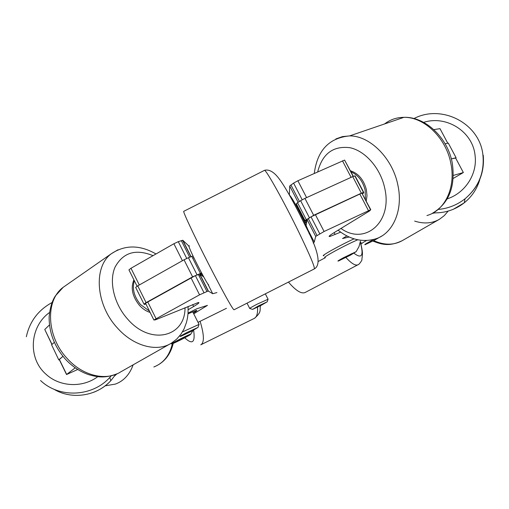 <?xml version="1.0" encoding="UTF-8"?>
<svg xmlns="http://www.w3.org/2000/svg" width="509" height="509" viewBox="0 0 509 509"><rect width="100%" height="100%" fill="white"/><g stroke="black" fill="none" stroke-linecap="round" stroke-linejoin="round"><path stroke-width="0.76" d="M58.758 359.838L51.587 344.797L58.809 359.946L59.368 359.799M49.462 324.946L44.76 329.488L52.026 344.402L54.329 342.347L51.587 344.797M143.971 304.089L135.674 287.4L137.748 285.861L146.089 302.626L143.983 304.102L144.441 304.477L145.918 303.994M201.596 272.983L192.599 276.845L184.035 259.806L137.748 285.861M184.035 259.806L188.438 257.707L197.002 274.72M200.361 273.384L191.817 256.428L188.438 257.707M191.817 256.428L193.051 256.059M362.3 193.993L363.75 192.873L363.719 192.389L361.365 193.178L313.665 215.301L304.986 220.543L296.321 203.74L296.283 204.484L304.897 221.199L306.921 220.174M296.321 203.74L297.536 202.709L306.227 219.564M309.345 217.61L300.615 200.699L297.536 202.709M300.615 200.699L304.923 198.376L313.665 215.301M361.365 193.178L352.718 176.617L304.923 198.376M352.718 176.617L355.104 175.885L363.7 192.357M455.746 158.235L456.089 157.739L448.314 143.131L445.095 143.773L447.755 143.239L439.992 128.65L433.833 129.623M456.089 157.739L448.41 143.334M456.077 157.739L451.318 158.897L455.631 158.044M304.986 220.543L304.897 221.199M306.603 222.318L305.012 223.127M202.741 275.121L201.85 275.579M200.272 274.389L201.901 273.562M192.599 276.845L146.089 302.626M66.507 374.459L59.26 359.57L62.963 356.345L58.866 359.736M188.19 309.714L193.624 306.507C198.491 303.606 200.012 302.289 198.179 302.569L155.436 319.849L153.877 320.002L199.56 294.826L208.149 291.008L212.717 293.718L216.923 292.573M313.22 243.13L314.263 242.068L315.707 236.399L324.093 231.487L370.768 209.695L369.598 210.923L334.101 232.645C329.31 235.622 327.974 236.876 330.106 236.411L340.661 232.142M306.125 225.557L307.016 219.544L311.012 216.834L361.835 193.108L370.756 209.67M153.871 319.996L145.542 303.237L195.38 275.623L199.814 274.046L203.778 277.023M77.724 369.47L66.552 374.548L75.224 367.816M226.46 308.308L198.02 322.337M325.404 257.649L318.443 261.372M361.167 242.392L360.162 242.857M453.373 175.42L463.355 172.538L453.239 178.424M353.354 176.337L344.593 160.081L297.88 180.759L293.591 183.094L289.71 185.989L289.373 195.023M342.487 160.819L351.108 177.348L305.909 197.937M189.469 245.923L188.54 245.726L182.814 240.286L178.29 241.66L173.887 243.741L130.985 268.262L128.936 269.859L137.086 286.243M44.76 329.488L51.918 344.504M173.887 243.741L182.419 260.716L139.307 284.983L130.985 268.262M440.12 128.892L447.767 143.239M346.896 235.941L342.544 238.536L349.136 237.009M193.35 313.029C196.519 311.126 197.517 310.261 196.347 310.439L188.012 313.805M193.744 313.811L207.449 305.381L196.824 308.766L188.069 313.08M196.837 310.458L193.344 313.016M354.092 238.855C341.577 244.365 318.729 257.115 323.991 255.613M357.751 239.784C351.859 242.297 344.491 245.93 335.641 250.683C326.823 255.524 323.285 257.84 325.022 257.624M343.511 257.707C338.587 260.385 336.92 261.473 338.53 260.964L350.453 255.149L356.135 251.675L343.511 257.707M351.534 253.749L354.277 252.75L349.766 255.403L339.738 260.086L351.534 253.749M349.46 254.799L349.766 255.403M342.303 258.572L342.544 259.043M171.972 343.836L172.258 343.747C175.586 342.678 191.817 334.318 190.697 334.248L190.423 334.279C187.853 334.846 168.205 345.019 171.972 343.836M175.777 341.456L188.565 335.24L179.193 340.502L173.811 342.881L175.777 341.456M186.294 336.245L186.523 336.71M178.869 339.853L179.193 340.502M381.661 236.1L373.969 240.464L365.15 244.657C363.789 244.969 366.245 243.467 372.512 240.146L374.172 239.294M361.854 243.709C360.671 243.989 362.243 242.92 366.556 240.502M258.26 306.017L267.219 301.805L261.327 305.254L252.585 309.402L258.26 306.017M249.754 308.537C249.079 308.562 251.471 307.137 256.943 304.267L268.027 299.267M186.663 332.638L198.046 327.376L191.658 331.232L180.644 336.398C179.403 336.672 181.408 335.418 186.663 332.638M182.426 331.938L199 324.43M366.181 201.43L366.995 195.8L366.391 189.742C363.668 179.543 358.247 173.187 350.128 170.687M365.411 199.961L365.163 190.232C362.783 180.981 357.948 174.791 350.65 171.673M208.766 284.976C208.264 285.059 205.547 280.446 200.622 271.138C193.585 257.522 189.692 249.245 188.934 246.305M289.462 195.182L289.57 195.176C291.759 197.384 296.263 205.343 303.071 219.055C307.251 227.752 309.287 232.702 309.186 233.911M133.905 279.842C130.533 287.954 132.353 296.423 139.358 305.26C142.596 308.842 146.185 311.234 150.117 312.437M134.331 280.701C131.99 288.616 134.052 296.562 140.509 304.541L149.442 311.082M212.717 293.718L207.748 283.857M335.126 234.528L334.139 232.626M368.433 210.548L359.761 193.923M324.093 231.487L315.332 214.524M319.76 233.784L311.012 216.834M316.986 235.463L308.263 218.558M315.707 236.399L307.016 219.544M314.263 242.068L307.958 229.839M208.353 290.995L199.814 274.046M206.902 291.453L198.338 274.446M203.963 292.681L195.38 275.623M199.56 294.826L190.977 277.742M156.028 318.583L147.655 301.754M193.624 306.507L192.637 304.547M66.622 374.363L59.318 359.36M455.549 157.866L463.355 172.538L455.542 157.873M297.88 180.759L306.59 197.619M178.29 241.66L186.727 258.432M181.293 240.585L189.679 257.236M182.814 240.286L191.085 256.708M188.54 245.726L188.966 246.566M289.71 185.989L298.128 202.321M290.9 184.907L299.445 201.462M293.591 183.094L302.193 199.757M133.123 364.845C129.674 374.503 123.795 380.91 115.473 384.072L105.14 385.841M172.36 343.709C169.624 355.447 163.446 363.21 153.833 366.989C163.879 362.949 170.356 355.072 173.251 343.365M116.854 373.905L114.869 375.699M200.088 321.236C204.236 334.877 204.459 342.735 200.756 344.822M257.509 307.181C257.91 313.525 256.752 317.311 254.029 318.526L201.15 344.625M193.617 330.195C195.418 342.462 192.453 345 184.729 337.811M288.444 282.088C295.926 290.779 301.538 294.221 305.273 292.433L357.846 264.839M345.923 257.509C351.541 263.624 355.594 266.022 358.088 264.712C358.54 265.214 362.631 259.946 361.893 259.361L362.306 255.887C362.491 254.131 362.911 251.751 360.512 242.698M353.94 253.215C361.746 259.157 363.91 255.664 360.417 242.742M373.701 240.604C384.238 245.363 393.788 245.363 402.352 240.598L438.898 219.589M414.65 221.097C423.876 224.036 432.109 223.451 439.343 219.334L444.223 215.689L448.174 211.095M432.09 213.475L434.794 212.889M433.286 212.845C444.758 213.233 455.071 209.893 464.233 202.83C472.034 196.525 477.27 188.578 479.955 179.003M438.338 209.428C448.244 208.499 457.146 204.949 465.035 198.79C478.651 187.261 484.721 172.742 483.245 155.232M447.239 198.847C465.201 193.07 477.544 173.976 475.082 155.531C472.906 131.723 446.584 114.958 423.653 122.364M426.943 215.542C444.726 210.694 455.962 187.726 450.898 163.599C446.259 138.06 424.131 116.777 403.911 117.344C396.632 117.407 390.18 119.615 384.562 123.954M338.097 230.202C349.931 239.478 362.16 242.449 374.789 239.115C392.585 234.445 403.491 210.631 397.898 185.225C392.713 158.363 369.935 135.642 349.607 135.903L342.462 136.609L335.845 138.938M340.966 228.446C364.711 245.739 392.783 222.446 384.74 188.228C380.605 168.384 365.449 150.957 349.969 147.712C333.121 145.65 322.356 153.718 317.68 171.908M314.403 268.886C321.364 264.782 318.443 250.593 305.629 226.327C295.335 205.133 285.784 187.853 279.835 179.753C274.459 172.233 269.376 169.083 264.572 170.305L183.679 211.369C183.323 213.048 198.911 245.605 214.098 274.669C226.378 298.058 233.027 309.758 234.045 309.771L314.231 268.962C315.294 267.893 310.089 255.467 298.605 231.697C284.27 202.232 266.703 170.719 264.572 170.305L264.146 170.515M188.101 306.412L188.037 313.499L187.458 318.093L186.44 322.56L184.035 328.941L181 334.139L176.693 339.121L171.412 343.136C157.128 352.381 133.562 346.298 117.382 327.955C95.628 304.694 93.242 266.818 111.356 253.711L117.98 249.779M169.72 344.09L120.487 372.009C106.082 381.26 82.91 375.96 67.379 358.711C46.465 336.869 44.983 300.469 63.211 287.286L66.227 285.186M185.028 307.678C185.397 337.047 150.511 345.885 127.594 319.067C114.029 303.981 108.748 281.49 115.04 267.161C123.076 252.451 135.738 248.615 153.024 255.664M138.569 293.216L141.839 299.801M115.772 374.363L110.803 380.707L109.823 377.43L111.248 375.833L109.823 377.43C92.409 396.88 59.216 398.522 40.542 380.503M93.93 392.184C100.419 389.595 106.044 385.771 110.803 380.707C96.723 396.218 71.578 400.055 53.789 389.156M97.779 376.666C82.503 388.119 59.407 387.005 45.746 373.994C27.575 358.081 29.7 326.6 49.519 312.507M354.805 175.834L363.432 192.364M330.106 236.411L329.705 235.635M370.495 209.695L361.835 193.108M208.149 291.008L199.598 274.033M182.585 240.242L190.907 256.771M344.593 160.081L353.131 176.432M356.135 251.675L358.96 246.668L360.487 241.088M190.697 334.248L193.057 330.5M267.219 301.805L268.097 299.044M267.982 299.069L265.329 293.852M249.671 308.378L247.03 303.16M252.381 309.332L249.906 308.499M198.046 327.376L199.108 324.087M198.911 324.125L192.701 311.731M180.313 336.284L179.569 336.023M254.417 318.341C262.269 311.578 259.367 310.255 260.519 305.667M402.352 240.598C389.073 246.999 381.33 244.371 372.842 241.043M453.264 209.307L464.233 202.83L465.035 198.79C478.619 187.204 484.581 172.621 482.92 155.041C479.866 123.547 442.035 103.842 413.951 118.552M314.276 173.429C317.285 150.384 329.062 137.875 349.607 135.903L403.911 117.344C425.168 116.434 447.704 137.576 452.246 162.905C455.663 186.714 448.951 203.568 432.103 213.468M306.755 221.288L304.649 222.357M202.34 274.376L201.093 275.006M200.463 275.331L199.127 276.005M296.747 205.388L296.193 205.668M193.834 257.688L192.733 258.248M117.369 373.67C104.549 378.658 97.423 377.074 88.731 374.669C80.148 371.729 72.469 366.671 65.699 359.494M156.008 253.959C139.886 244.759 124.998 244.676 111.356 253.711L63.211 287.286L55.405 295.888C52.115 300.768 50.028 307.78 49.144 316.922C48.991 332.472 54.387 346.527 65.33 359.093M52.045 302.537C38.251 310.076 29.675 321.484 26.334 336.754"/></g></svg>
